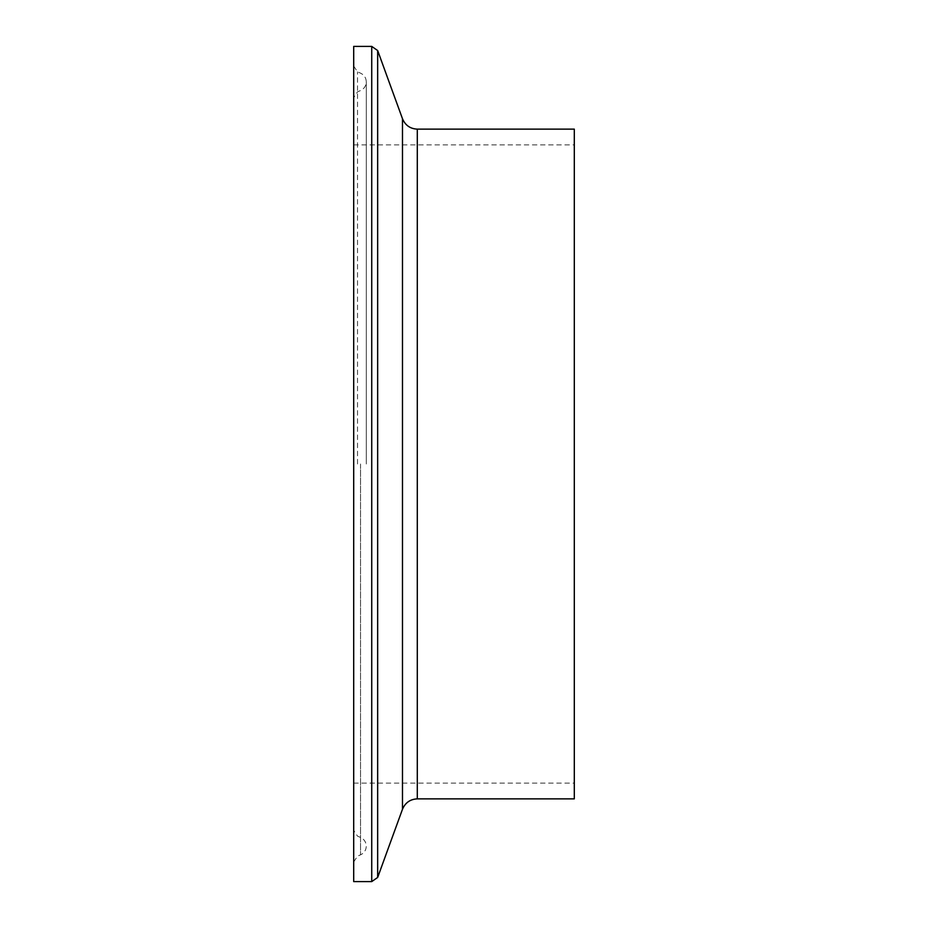 <?xml version="1.0" encoding="UTF-8"?>
<svg xmlns="http://www.w3.org/2000/svg" width="928" height="928" viewBox="0 0 928 928"><rect width="100%" height="100%" fill="white"/><g stroke="black" fill="none" stroke-linecap="round" stroke-linejoin="round"><path stroke-width="0.7" stroke-dasharray="4.64 3.48" d="M353.696 881.6L353.696 46.4M574.304 798.869L574.304 129.131M574.304 464L574.304 783.104L574.304 464M353.696 464L353.696 66.074L353.696 464M371.734 881.6L371.734 46.4M377.661 50.553L377.661 877.447M402.485 809.239L402.485 118.761M417.298 129.131L417.298 798.869M357.535 464L357.535 71.874L357.535 464M360.54 464L360.54 854.85L360.54 464M353.696 783.104L574.304 783.104M353.696 144.896L574.304 144.896M353.696 861.926L357.535 856.126L360.54 854.85C364.194 853.087 366.108 850.187 366.293 846.139C366.108 842.09 364.194 839.19 360.54 837.439L357.535 836.163L353.696 830.363M353.696 66.074L357.535 71.874L360.54 73.15C364.194 74.913 366.108 77.813 366.293 81.861C366.108 85.91 364.194 88.81 360.54 90.561L357.535 91.837L353.696 97.637M366.293 464L366.293 81.861L366.293 464"/><path stroke-width="1.39" d="M371.734 46.4L353.696 46.4L353.696 881.6L371.734 881.6L377.661 877.447L377.661 50.553L371.734 46.4L371.734 881.6M574.304 464L574.304 798.869L417.298 798.869L417.298 129.131L574.304 129.131L574.304 464M377.661 50.553L402.485 118.761L402.485 809.239L377.661 877.447M402.485 809.239C405.316 802.65 410.246 799.194 417.298 798.869M402.485 118.761C405.316 125.35 410.246 128.806 417.298 129.131"/></g></svg>
